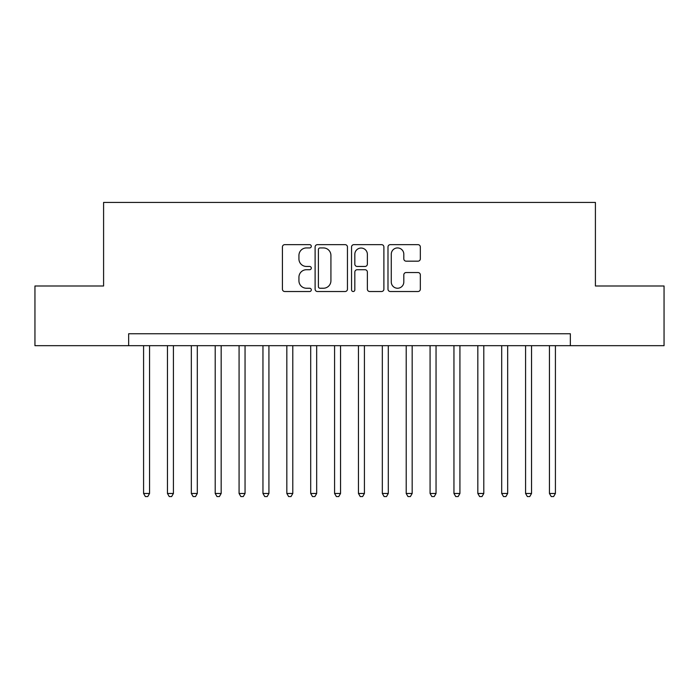 <?xml version="1.0" encoding="UTF-8"?>
<svg xmlns="http://www.w3.org/2000/svg" width="699" height="699" viewBox="0 0 699 699"><rect width="100%" height="100%" fill="white"/><g stroke="black" fill="none" stroke-linecap="round" stroke-linejoin="round"><path stroke-width="1.05" d="M311.3 246.293A1.643 1.643 0 0 0 309.657 244.65L284.764 244.65A2.342 2.342 0 0 0 282.422 246.992L282.422 289.176A2.342 2.342 0 0 0 284.764 291.518L309.657 291.518A1.643 1.643 0 0 0 311.3 289.884A1.643 1.643 0 0 0 309.657 288.241L306.442 288.241A7.497 7.497 0 0 1 298.936 280.745L298.936 277.223A7.497 7.497 0 0 1 306.442 269.727L309.657 269.727A1.643 1.643 0 0 0 311.3 268.084A1.643 1.643 0 0 0 309.657 266.45L306.442 266.45A7.497 7.497 0 0 1 298.936 258.945L298.936 255.432A7.497 7.497 0 0 1 306.442 247.935L309.657 247.935A1.643 1.643 0 0 0 311.3 246.293M417.985 261.173A2.342 2.342 0 0 0 420.335 258.831L420.335 246.992A2.342 2.342 0 0 0 417.985 244.65L390.339 244.65A2.342 2.342 0 0 0 387.989 246.992L387.989 289.176A2.342 2.342 0 0 0 390.339 291.518L417.985 291.518A2.342 2.342 0 0 0 420.335 289.176L420.335 274.882A2.342 2.342 0 0 0 417.985 272.54L406.154 272.54A2.342 2.342 0 0 0 403.812 274.882L403.812 281.968A6.265 6.265 0 0 1 397.539 288.241A6.265 6.265 0 0 1 391.274 281.968L391.274 254.2A6.265 6.265 0 0 1 397.539 247.935A6.265 6.265 0 0 1 403.812 254.2L403.812 258.831A2.342 2.342 0 0 0 406.154 261.173L417.985 261.173M128.66 345.682L34.95 345.682L34.95 285.996L103.592 285.996L103.592 202.43L595.408 202.43L595.408 285.996L664.05 285.996L664.05 345.682L570.34 345.682L570.34 333.746L128.66 333.746L128.66 345.682L570.34 345.682M347.447 246.992A2.342 2.342 0 0 0 345.105 244.65L317.451 244.65A2.342 2.342 0 0 0 315.109 246.992L315.109 289.176A2.342 2.342 0 0 0 317.451 291.518L345.105 291.518A2.342 2.342 0 0 0 347.447 289.176L347.447 246.992M353.895 244.65L381.549 244.65A2.342 2.342 0 0 1 383.891 246.992L383.891 289.176A2.342 2.342 0 0 1 381.549 291.518L369.71 291.518A2.342 2.342 0 0 1 367.368 289.176L367.368 272.068A2.342 2.342 0 0 0 365.027 269.727L357.172 269.727A2.342 2.342 0 0 0 354.83 272.068L354.83 289.884A1.643 1.643 0 0 1 353.187 291.518A1.643 1.643 0 0 1 351.553 289.884L351.553 246.992A2.342 2.342 0 0 1 353.895 244.65M320.028 247.935A1.643 1.643 0 0 0 318.394 249.578L318.394 286.599A1.643 1.643 0 0 0 320.028 288.241L323.427 288.241A7.497 7.497 0 0 0 330.924 280.745L330.924 255.432A7.497 7.497 0 0 0 323.427 247.935L320.028 247.935M367.368 254.322A6.265 6.265 0 0 0 361.103 248.049A6.265 6.265 0 0 0 354.83 254.322L354.83 264.1A2.342 2.342 0 0 0 357.172 266.45L365.027 266.45A2.342 2.342 0 0 0 367.368 264.1L367.368 254.322M143.583 345.682L143.583 493.468L149.551 493.468L149.551 345.682M149.551 493.468L147.76 496.57L145.375 496.57L143.583 493.468M167.454 345.682L167.454 493.468L173.422 493.468L173.422 345.682M173.422 493.468L171.631 496.57L169.245 496.57L167.454 493.468M191.334 345.682L191.334 493.468L197.301 493.468L197.301 345.682M197.301 493.468L195.51 496.57L193.116 496.57L191.334 493.468M215.205 345.682L215.205 493.468L221.172 493.468L221.172 345.682M221.172 493.468L219.381 496.57L216.996 496.57L215.205 493.468M239.075 345.682L239.075 493.468L245.052 493.468L245.052 345.682M245.052 493.468L243.261 496.57L240.867 496.57L239.075 493.468M262.955 345.682L262.955 493.468L268.923 493.468L268.923 345.682M268.923 493.468L267.132 496.57L264.746 496.57L262.955 493.468M286.826 345.682L286.826 493.468L292.794 493.468L292.794 345.682M292.794 493.468L291.011 496.57L288.617 496.57L286.826 493.468M310.706 345.682L310.706 493.468L316.673 493.468L316.673 345.682M316.673 493.468L314.882 496.57L312.497 496.57L310.706 493.468M334.576 345.682L334.576 493.468L340.544 493.468L340.544 345.682M340.544 493.468L338.753 496.57L336.368 496.57L334.576 493.468M358.456 345.682L358.456 493.468L364.424 493.468L364.424 345.682M364.424 493.468L362.632 496.57L360.247 496.57L358.456 493.468M382.327 345.682L382.327 493.468L388.294 493.468L388.294 345.682M388.294 493.468L386.503 496.57L384.118 496.57L382.327 493.468M406.206 345.682L406.206 493.468L412.174 493.468L412.174 345.682M412.174 493.468L410.383 496.57L407.989 496.57L406.206 493.468M430.077 345.682L430.077 493.468L436.045 493.468L436.045 345.682M436.045 493.468L434.254 496.57L431.868 496.57L430.077 493.468M453.948 345.682L453.948 493.468L459.925 493.468L459.925 345.682M459.925 493.468L458.133 496.57L455.739 496.57L453.948 493.468M477.828 345.682L477.828 493.468L483.795 493.468L483.795 345.682M483.795 493.468L482.004 496.57L479.619 496.57L477.828 493.468M501.699 345.682L501.699 493.468L507.666 493.468L507.666 345.682M507.666 493.468L505.884 496.57L503.49 496.57L501.699 493.468M525.578 345.682L525.578 493.468L531.546 493.468L531.546 345.682M531.546 493.468L529.755 496.57L527.369 496.57L525.578 493.468M549.449 345.682L549.449 493.468L555.417 493.468L555.417 345.682M555.417 493.468L553.625 496.57L551.24 496.57L549.449 493.468"/></g></svg>
